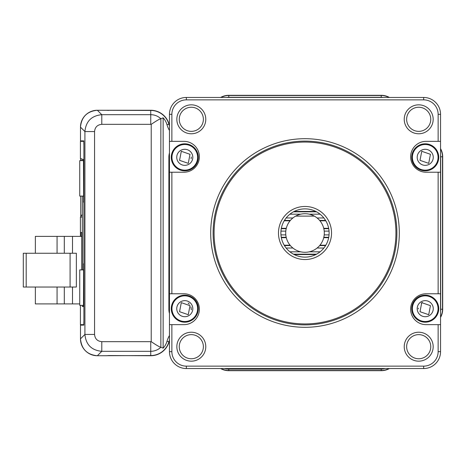 <?xml version="1.0" encoding="UTF-8"?>
<svg xmlns="http://www.w3.org/2000/svg" width="466" height="466" viewBox="0 0 466 466"><rect width="100%" height="100%" fill="white"/><g stroke="black" fill="none" stroke-linecap="round" stroke-linejoin="round"><path stroke-width="0.7" d="M23.3 287.027L23.3 253.259L70.092 253.259L70.092 287.027L23.3 287.027M70.092 287.027L76.36 287.027L76.36 253.259L70.092 253.259M26.195 287.027L26.195 253.259M35.358 287.027L35.358 303.908L57.068 303.908L57.068 287.027M64.302 287.027L64.302 303.908L57.068 303.908M64.302 303.908L79.738 303.908M81.83 236.379L57.068 236.379L57.068 253.259M57.068 236.379L35.358 236.379L35.358 253.259M64.302 236.379L64.302 253.259M72.504 236.379L72.504 253.259M72.504 287.027L72.504 303.908M388.999 368.548A16.427 16.427 0 0 1 381.223 370.505L228.789 370.505A16.427 16.427 0 0 1 221.012 368.548M163.141 348.172L160.857 347.24C159.768 347.147 156.553 345.283 151.217 341.648L151.217 124.352C156.553 120.723 159.768 118.853 160.857 118.76L163.141 117.828L163.141 348.172A16.881 16.881 0 0 0 166.997 341.287A24.098 24.098 0 0 1 169.461 335.514M169.461 340.034A22.141 22.141 0 0 0 168.884 341.799A18.838 18.838 0 0 1 150.745 355.552L97.365 355.739C87.113 354.743 81.486 349.116 80.484 338.864L80.484 325.134L83.833 325.134L83.897 322.722L83.897 143.278L83.833 140.866L80.484 140.866L80.484 127.136C81.486 116.884 87.113 111.258 97.365 110.261L150.745 110.448A18.838 18.838 0 0 1 168.884 124.201A22.141 22.141 0 0 0 169.461 125.966M151.217 341.648A4.957 4.957 0 0 1 150.745 341.671L150.745 351.312L101.792 351.312C91.54 350.31 85.919 344.683 84.911 334.437L94.557 334.437C94.982 338.829 97.394 341.24 101.792 341.671L101.792 351.312L97.365 355.739L107.232 355.739M80.484 325.134L80.484 338.864L84.911 334.437L84.911 131.563C85.919 121.317 91.54 115.69 101.792 114.688L101.792 124.329C97.394 124.76 94.982 127.171 94.557 131.563L84.911 131.563L80.484 127.136L80.484 140.866M169.461 130.486A24.098 24.098 0 0 1 166.997 124.725A16.881 16.881 0 0 0 163.141 117.828M221.012 97.452A16.427 16.427 0 0 1 228.789 95.495L381.223 95.495A16.427 16.427 0 0 1 388.999 97.452M440.551 149.009A16.427 16.427 0 0 1 442.508 156.786L442.508 309.214A16.427 16.427 0 0 1 440.551 316.991M430.45 154.304L428.708 163.35L420.006 160.339L421.747 151.293L430.45 154.304M425.231 143.813A13.508 13.508 0 0 1 438.733 157.322A13.508 13.508 0 0 1 425.231 170.83A13.508 13.508 0 0 1 411.723 157.322A13.508 13.508 0 0 1 425.231 143.813M440.551 311.474A14.469 14.469 0 0 0 440.696 309.43L440.696 157.001A14.469 14.469 0 0 0 440.551 154.962M224.525 368.548A14.469 14.469 0 0 0 228.573 369.124L381.002 369.124A14.469 14.469 0 0 0 385.056 368.548M169.461 152.953A14.469 14.469 0 0 0 168.878 157.001L168.878 309.43A14.469 14.469 0 0 0 169.461 313.484M383.046 97.452A14.469 14.469 0 0 0 381.002 97.307L228.573 97.307A14.469 14.469 0 0 0 226.534 97.452M422.394 302.457L421.305 303.174M418.375 308.142L418.287 308.911M191.112 158.76L191.31 157.001M191.299 309.849L190.926 306.983L191.31 309.43M189.289 304.129L188.124 303.063M83.478 160.642L79.738 160.642L79.738 196.099L83.478 196.099M83.478 305.358L79.738 305.358L79.738 269.901L83.478 269.901M82.744 325.134L82.744 324.651M81.09 324.651L81.061 325.134M81.061 140.866L81.09 141.349M82.744 141.349L82.744 140.866M108.415 110.343L107.232 110.343M107.232 355.657L108.415 355.657M294.197 254.564L315.814 254.564M281.348 237.677L286.287 237.677M323.724 237.677L328.67 237.677M325.81 245.203L319.956 245.203M290.062 245.203L284.202 245.203M284.208 220.791L290.062 220.791M319.95 220.791L325.81 220.791M328.664 228.317L323.724 228.317M286.287 228.317L281.348 228.317M315.802 211.43L294.209 211.43M418.701 131.365A12.058 12.058 0 0 1 406.643 119.308A12.058 12.058 0 0 1 418.701 107.244A12.058 12.058 0 0 1 430.759 119.308A12.058 12.058 0 0 1 418.701 131.365M440.551 114.339A16.881 16.881 0 0 0 423.67 97.452L186.342 97.452A16.881 16.881 0 0 0 169.461 114.339L169.461 141.349L171.872 141.349L171.872 114.339A14.469 14.469 0 0 1 186.342 99.864L423.67 99.864A14.469 14.469 0 0 1 438.139 114.339L440.551 114.339L440.551 351.661L438.139 351.661L438.139 324.651L440.551 324.651M438.139 324.651L426.081 324.651A15.436 15.436 0 0 1 410.645 309.214A15.436 15.436 0 0 1 426.081 293.778L440.551 293.778M171.872 351.661L169.461 351.661L169.461 293.778L183.93 293.778A15.436 15.436 0 0 1 199.366 309.214A15.436 15.436 0 0 1 183.93 324.651L171.872 324.651L171.872 351.661A14.469 14.469 0 0 0 186.342 366.136L423.67 366.136A14.469 14.469 0 0 0 438.139 351.661M169.461 351.661A16.881 16.881 0 0 0 186.342 368.548L423.67 368.548A16.881 16.881 0 0 0 440.551 351.661M169.461 293.778L169.461 141.349M169.461 172.222L171.872 172.222L171.872 293.778M171.872 141.349L183.93 141.349A15.436 15.436 0 0 1 199.366 156.786A15.436 15.436 0 0 1 183.93 172.222L171.872 172.222M440.551 141.349L438.139 141.349L438.139 114.339M440.551 172.222L426.081 172.222A15.436 15.436 0 0 1 410.645 156.786A15.436 15.436 0 0 1 426.081 141.349L438.139 141.349M438.139 172.222L438.139 293.778M191.31 361.167A14.469 14.469 0 0 1 176.841 346.692A14.469 14.469 0 0 1 191.31 332.223A14.469 14.469 0 0 1 205.78 346.692A14.469 14.469 0 0 1 191.31 361.167M191.31 133.777A14.469 14.469 0 0 1 176.841 119.308A14.469 14.469 0 0 1 191.31 104.833A14.469 14.469 0 0 1 205.78 119.308A14.469 14.469 0 0 1 191.31 133.777M418.701 133.777A14.469 14.469 0 0 1 404.232 119.308A14.469 14.469 0 0 1 418.701 104.833A14.469 14.469 0 0 1 433.17 119.308A14.469 14.469 0 0 1 418.701 133.777M418.701 361.167A14.469 14.469 0 0 1 404.232 346.692A14.469 14.469 0 0 1 418.701 332.223A14.469 14.469 0 0 1 433.17 346.692A14.469 14.469 0 0 1 418.701 361.167M191.31 334.635A12.058 12.058 0 0 1 203.368 346.692A12.058 12.058 0 0 1 191.31 358.756A12.058 12.058 0 0 1 179.253 346.692A12.058 12.058 0 0 1 191.31 334.635M169.461 324.651L171.872 324.651M191.31 131.365A12.058 12.058 0 0 1 179.253 119.308A12.058 12.058 0 0 1 191.31 107.244A12.058 12.058 0 0 1 203.368 119.308A12.058 12.058 0 0 1 191.31 131.365M418.701 358.756A12.058 12.058 0 0 1 406.643 346.692A12.058 12.058 0 0 1 418.701 334.635A12.058 12.058 0 0 1 430.759 346.692A12.058 12.058 0 0 1 418.701 358.756M305.009 324.889A91.889 91.889 0 0 0 396.898 233A91.889 91.889 0 0 0 305.009 141.111A91.889 91.889 0 0 0 213.113 233A91.889 91.889 0 0 0 305.009 324.889M305.009 323.928A90.928 90.928 0 0 0 395.931 233A90.928 90.928 0 0 0 305.009 142.072A90.928 90.928 0 0 0 214.08 233A90.928 90.928 0 0 0 305.009 323.928M305.009 257.121A24.121 24.121 0 0 1 280.887 233A24.121 24.121 0 0 1 305.009 208.879A24.121 24.121 0 0 1 329.124 233A24.121 24.121 0 0 1 305.009 257.121A24.121 24.121 0 0 0 329.124 233A24.121 24.121 0 0 0 305.009 208.879M314.346 216.119L295.665 216.119A19.292 19.292 0 0 0 303.721 252.252A19.292 19.292 0 0 0 314.346 216.119A19.292 19.292 0 0 0 295.665 216.119M430.45 305.661L428.708 314.707L420.006 311.696L421.747 302.65L430.45 305.661M425.231 295.17A13.508 13.508 0 0 1 438.733 308.678A13.508 13.508 0 0 1 425.231 322.187A13.508 13.508 0 0 1 411.723 308.678A13.508 13.508 0 0 1 425.231 295.17M190.006 154.304L188.264 163.35L179.561 160.339L181.303 151.293L190.006 154.304M184.786 143.813A13.508 13.508 0 0 1 198.289 157.322A13.508 13.508 0 0 1 184.786 170.83A13.508 13.508 0 0 1 171.278 157.322A13.508 13.508 0 0 1 184.786 143.813M190.006 305.661L188.264 314.707L179.561 311.696L181.303 302.65L190.006 305.661M184.786 295.17A13.508 13.508 0 0 1 198.289 308.678A13.508 13.508 0 0 1 184.786 322.187A13.508 13.508 0 0 1 171.278 308.678A13.508 13.508 0 0 1 184.786 295.17M83.897 202.366L83.897 144.728M83.897 321.272L83.897 263.634M81.393 160.642L80.426 158.714L80.426 141.349L83.775 141.349L83.863 144.728M83.897 202.751A2.412 2.412 90 0 1 83.63 201.644L83.478 159.436L82.336 159.436L82.336 160.642M82.336 196.099L82.336 269.901M82.336 305.358L82.336 306.564L83.478 306.564L83.63 264.356A2.412 2.412 90 0 1 83.897 263.249M83.863 321.272L83.775 324.651L80.426 324.651L80.426 305.358M80.426 236.379L80.426 217.08L81.929 214.849M81.83 269.901L81.83 232.517L80.769 232.517L80.769 236.379M83.775 324.651L80.991 324.651M80.991 141.349L83.775 141.349M81.929 158.848L80.426 158.714M83.478 201.644L83.897 203.013M83.897 262.987L83.478 264.356M83.478 306.564L82.336 306.564M83.478 159.436L82.336 159.436M81.83 232.517L80.769 232.517M220.622 368.548A16.619 16.619 0 0 0 228.789 370.691L381.223 370.691A16.619 16.619 0 0 0 389.39 368.548M440.551 317.387A16.619 16.619 0 0 0 442.7 309.214L442.7 156.786A16.619 16.619 0 0 0 440.551 148.613M389.39 97.452A16.619 16.619 0 0 0 381.223 95.309L228.789 95.309A16.619 16.619 0 0 0 220.622 97.452M169.461 125.406A21.954 21.954 0 0 1 169.065 124.148A19.03 19.03 0 0 0 150.745 110.261L97.365 110.261A16.875 16.875 0 0 0 80.484 127.136M107.232 110.261L108.415 110.448M80.49 126.81A16.875 16.875 0 0 1 84.975 115.673M85.895 114.752A16.875 16.875 0 0 1 97.039 110.261M97.039 355.739A16.875 16.875 0 0 1 85.895 351.248M84.975 350.327A16.875 16.875 0 0 1 80.49 339.19M80.484 338.864A16.875 16.875 0 0 0 97.365 355.739M169.461 340.594A21.954 21.954 0 0 0 169.065 341.852A19.03 19.03 0 0 1 150.745 355.739L108.415 355.552M228.789 370.505L228.789 369.124M168.884 341.799L166.997 341.275M150.745 355.552L150.745 351.312A14.603 14.603 0 0 0 160.857 347.24L160.857 118.76A14.603 14.603 0 0 0 150.745 114.688L101.792 114.688L97.365 110.261M150.745 110.448L150.745 124.329L101.792 124.329M168.884 124.201L166.997 124.725M228.789 97.307L228.789 95.495M381.223 95.495L381.223 97.312M440.696 156.786L442.508 156.786M442.508 309.214L440.696 309.214M381.223 369.124L381.223 370.505M150.745 341.671L101.792 341.671M94.557 334.437L94.557 131.563M151.217 124.352A4.957 4.957 0 0 0 150.745 124.329M425.231 149.289A8.033 8.033 0 0 0 417.198 157.322A8.033 8.033 0 0 0 425.231 165.354A8.033 8.033 0 0 0 433.258 157.322A8.033 8.033 0 0 0 425.231 149.289M425.231 170.16A12.838 12.838 0 0 0 438.063 157.322A12.838 12.838 0 0 0 425.231 144.483A12.838 12.838 0 0 0 412.393 157.322A12.838 12.838 0 0 0 425.231 170.16M289.904 251.809L300.692 251.809M309.319 251.809L320.107 251.809M316.542 254.18L293.469 254.18M323.876 248.023L317.119 248.023M292.893 248.023L286.136 248.023M284.429 245.582L290.376 245.582M319.635 245.582L325.583 245.582M280.963 234.887L285.804 234.887M324.208 234.887L329.048 234.887M328.74 237.293L323.818 237.293M286.194 237.293L281.272 237.293M329.048 231.107L324.208 231.107M285.804 231.107L280.963 231.107M281.272 228.701L286.194 228.701M323.818 228.701L328.74 228.701M286.141 217.971L292.904 217.971M317.107 217.971L323.87 217.971M325.583 220.412L319.629 220.412M290.382 220.412L284.435 220.412M320.101 214.185L309.296 214.185M300.716 214.185L289.91 214.185M293.481 211.814L316.531 211.814M423.67 366.136L423.67 368.548M169.461 114.339L171.872 114.339M186.342 99.864L186.342 97.452M423.67 97.452L423.67 99.864M305.009 327.301A94.301 94.301 0 0 1 210.702 233A94.301 94.301 0 0 1 305.009 138.699A94.301 94.301 0 0 1 399.31 233A94.301 94.301 0 0 1 305.009 327.301M186.342 368.548L186.342 366.136M305.009 206.467A26.533 26.533 0 0 1 331.536 233A26.533 26.533 0 0 1 305.009 259.533A26.533 26.533 0 0 1 278.476 233A26.533 26.533 0 0 1 305.009 206.467M425.231 300.646A8.033 8.033 0 0 0 417.198 308.678A8.033 8.033 0 0 0 425.231 316.711A8.033 8.033 0 0 0 433.258 308.678A8.033 8.033 0 0 0 425.231 300.646M425.231 321.517A12.838 12.838 0 0 0 438.063 308.678A12.838 12.838 0 0 0 425.231 295.84A12.838 12.838 0 0 0 412.393 308.678A12.838 12.838 0 0 0 425.231 321.517M184.786 149.289A8.033 8.033 0 0 0 176.754 157.322A8.033 8.033 0 0 0 184.786 165.354A8.033 8.033 0 0 0 192.813 157.322A8.033 8.033 0 0 0 184.786 149.289M184.786 170.16A12.838 12.838 0 0 0 197.619 157.322A12.838 12.838 0 0 0 184.786 144.483A12.838 12.838 0 0 0 171.948 157.322A12.838 12.838 0 0 0 184.786 170.16M184.786 300.646A8.033 8.033 0 0 0 176.754 308.678A8.033 8.033 0 0 0 184.786 316.711A8.033 8.033 0 0 0 192.813 308.678A8.033 8.033 0 0 0 184.786 300.646M184.786 321.517A12.838 12.838 0 0 0 197.619 308.678A12.838 12.838 0 0 0 184.786 295.84A12.838 12.838 0 0 0 171.948 308.678A12.838 12.838 0 0 0 184.786 321.517M83.63 201.644L83.863 201.953M83.863 264.047L83.63 264.356M80.426 217.08L81.929 217.08M80.752 159.92L80.752 160.642L80.752 159.92M80.752 196.099L80.752 215.875L80.752 196.099"/></g></svg>
